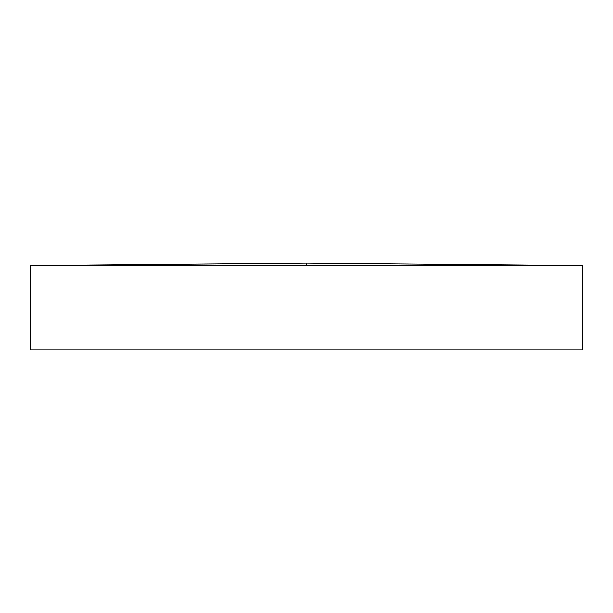 <?xml version="1.0" encoding="UTF-8"?>
<svg xmlns="http://www.w3.org/2000/svg" width="613" height="613" viewBox="0 0 613 613"><rect width="100%" height="100%" fill="white"/><g stroke="black" fill="none" stroke-linecap="round" stroke-linejoin="round"><path stroke-width="0.92" d="M306.5 265.513L582.35 265.513L582.35 349.939L30.65 349.939L30.65 265.513L306.5 265.513L306.5 263.061L30.65 265.513M582.35 265.513L306.5 263.061"/></g></svg>

